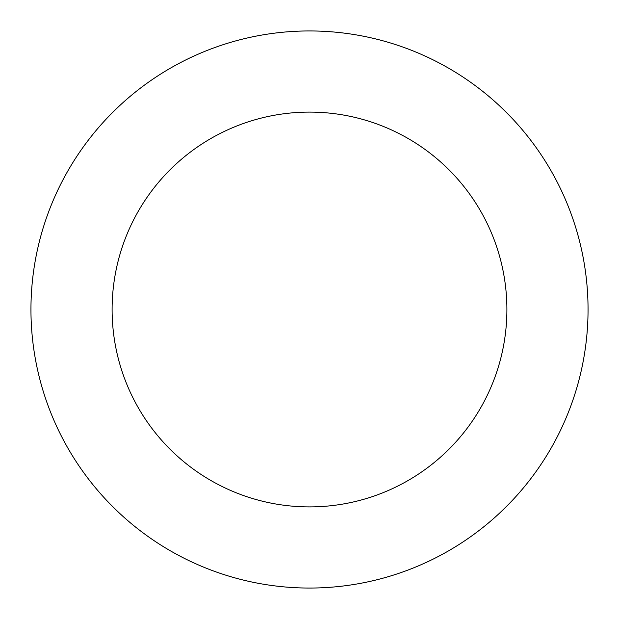 <?xml version="1.0" encoding="UTF-8"?>
<svg xmlns="http://www.w3.org/2000/svg" width="619" height="619" viewBox="0 0 619 619"><rect width="100%" height="100%" fill="white"/><g stroke="black" fill="none" stroke-linecap="round" stroke-linejoin="round"><path stroke-width="0.93" d="M588.05 309.5A278.55 278.55 0 0 1 309.5 588.05A278.55 278.55 0 0 1 30.95 309.5A278.55 278.55 0 0 1 309.5 30.95A278.55 278.55 0 0 1 588.05 309.5M112.101 309.5A197.399 197.399 0 0 1 309.5 112.101A197.399 197.399 0 0 1 506.899 309.5A197.399 197.399 0 0 1 309.5 506.899A197.399 197.399 0 0 1 112.101 309.5"/></g></svg>
